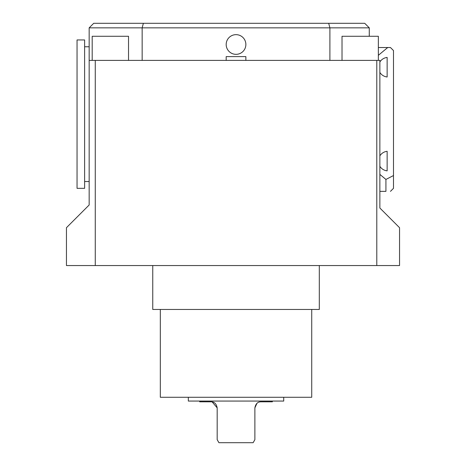 <?xml version="1.0" encoding="UTF-8"?>
<svg xmlns="http://www.w3.org/2000/svg" width="466" height="466" viewBox="0 0 466 466"><rect width="100%" height="100%" fill="white"/><g stroke="black" fill="none" stroke-linecap="round" stroke-linejoin="round"><path stroke-width="0.7" d="M199.693 401.063L199.693 401.82L211.121 401.82C214.401 401.814 216.416 403.83 217.179 407.878L217.179 439.671L218.927 442.7L253.131 442.7L254.879 439.671L254.879 407.878C255.636 403.836 257.657 401.814 260.937 401.82L272.365 401.82L272.365 401.063M256.97 403.3L254.879 407.878M217.179 407.878L212.147 401.908M390.461 191.363L393.49 188.334L393.49 50.555L390.461 47.526L378.351 47.526M378.351 55.314L387.729 47.526M393.49 175.548L385.924 179.439L379.866 174.4M379.866 72.451C381.602 75.067 384.025 76.581 387.135 76.995L387.135 57.423C384.025 57.836 381.602 59.345 379.866 61.961M379.866 166.327C381.602 168.942 384.025 170.457 387.135 170.865L387.135 151.299C384.025 151.706 381.602 153.221 379.866 155.836M379.866 191.363L385.924 191.363C391.923 191.363 391.923 191.363 385.924 191.363L385.924 179.439M89.163 27.843L93.707 23.3L143.371 23.3L142.153 27.843L89.163 27.843L89.163 204.988L66.452 227.699L66.452 265.55L399.548 265.55L399.548 227.699L379.866 208.017L379.866 60.394L376.79 60.394L376.79 265.55M84.62 114.147L84.62 39.954L77.047 39.954L77.047 188.334L84.62 188.334L84.62 114.147M245.867 60.394L245.867 56.607L226.185 56.607L226.185 60.394M376.79 60.394L89.163 60.394M152.755 265.55L152.755 309.459L319.303 309.459L319.303 265.55M160.321 309.459L160.321 397.277L311.731 397.277L311.731 309.459M84.62 46.769L89.163 46.769M143.371 23.3L364.727 23.3L369.27 27.843L142.153 27.843L142.153 60.394M188.334 397.277L188.334 401.063L283.724 401.063L283.724 397.277M328.681 23.3L329.899 27.843L329.899 60.394M378.351 60.394L378.351 36.272L342.015 36.272L342.015 60.394M128.529 60.394L128.529 36.272L92.192 36.272L92.192 60.394M95.268 60.394L95.268 265.55M226.185 44.497A9.844 9.844 0 0 0 240.951 53.019A9.844 9.844 0 0 0 240.951 35.975A9.844 9.844 0 0 0 226.185 44.497M369.27 36.272L369.27 27.843M84.62 181.519L89.163 181.519"/></g></svg>
